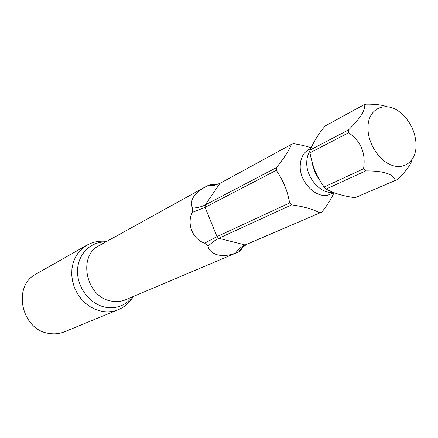 <?xml version="1.0" encoding="UTF-8"?>
<svg xmlns="http://www.w3.org/2000/svg" width="438" height="438" viewBox="0 0 438 438"><rect width="100%" height="100%" fill="white"/><g stroke="black" fill="none" stroke-linecap="round" stroke-linejoin="round"><path stroke-width="0.66" d="M367.991 128.033C367.586 108.186 386.037 100.203 400.639 112.78C410.253 121.2 415.41 131.794 416.1 144.562L416.1 144.6C416.423 159.815 405.577 169.851 392.547 165.526C379.527 161.436 367.805 143.62 367.991 128.033M363.901 104.813L325.259 125.903C319.505 132.424 314.424 140.483 310.022 150.07L348.626 129.856C361.076 117.477 366.168 109.128 363.901 104.813L365.998 104.156C375.317 104.058 382.226 104.912 386.727 106.708M348.626 129.856L348.599 132.747C360.95 141.156 365.944 153.163 363.567 168.761L365.697 170.913C383.343 170.787 393.253 173.935 395.415 180.357L397.463 179.564C406.327 170.815 411.194 164.162 412.059 159.596M246.698 244.349L241.502 248.094L239.011 251.708L235.644 253.038C238.414 249.206 241.562 246.512 245.094 244.968L321.782 212.085C326.359 206.648 330.455 200.193 334.079 192.725M310.022 150.07L309.956 152.835C313.4 170.76 318.514 178.578 324.093 187.031L326.14 189.057C333.241 193.103 342.872 195.989 355.037 197.713L395.415 180.357M355.037 197.713L397.135 179.706M319.806 212.852C312.792 209.14 303.419 206.479 291.686 204.858L289.71 202.942C287.684 193.377 285.598 184.201 276.296 170.327L276.389 167.677C287.016 154.368 289.064 149.577 291.527 144.31L293.537 143.653C300.211 144.71 306.053 146.078 311.062 147.759M239.011 251.708C239.832 251.281 241.53 249.321 244.097 245.822M207.919 246.161L204.672 243.145L216.985 236.591L218.797 238.288L213.492 241.453L207.919 246.161C208.97 250.399 212.277 253.334 217.845 254.965C223.5 256.071 229.435 255.431 235.644 253.038M64.348 331.834C59.426 333.822 54.252 334.336 48.815 333.384C21.172 329.781 12.105 285.768 36.195 273.969L86.812 245.236L82.273 248.45L78.397 252.562L75.309 257.44L73.124 262.942L71.914 268.899L71.728 275.113L72.577 281.388L74.433 287.52L77.241 293.312L80.91 298.563L85.317 303.112L90.316 306.814L95.741 309.551L101.419 311.243C107.315 312.376 112.911 311.878 118.194 309.737L64.348 331.834M192.2 212.435L192.479 208.143C197.593 207.76 201.841 206.687 205.225 204.935L205.083 207.338L192.2 212.435C186.468 224.404 193.005 239.46 204.672 243.145M291.527 144.31L219.953 183.369L214.412 185.285L208.121 185.493L204.541 187.333C193.525 193.81 189.506 200.746 192.479 208.143M208.121 185.493L211.549 184.343L213.864 184.655L218.228 184.19M276.296 170.327L205.083 207.338L216.985 236.591L289.71 202.942M324.093 187.031L363.567 168.761M309.956 152.835L348.599 132.747M219.953 183.369L205.225 204.935L276.389 167.677M246.972 244.229L245.094 244.968L218.797 238.288L291.686 204.858M326.14 189.057L365.697 170.913M333.8 192.616L330.405 194.138C318.054 200.637 299.116 182.843 300.238 165.416C300.632 157.866 303.463 152.594 308.741 149.61L310.69 148.586M309.978 151.022C307.969 154.088 306.896 157.779 306.759 162.098C305.905 177.417 320.583 194.193 332.918 192.255M237.878 252.222L125.569 299.773C121.069 301.645 116.294 302.083 111.247 301.081C86.067 297.249 77.351 255.923 99.207 245.587L204.541 187.333M132.298 296.92C125.536 305.609 116.541 309.042 105.312 307.213C89.993 304.246 77.198 287.684 77.515 271.023C77.657 254.341 90.6 241.387 105.602 242.05M246.671 244.366L321.465 212.222M320.381 181.162C315.814 175.003 313 168.4 311.933 161.365M133.393 296.46C129.757 302.559 124.693 306.989 118.194 309.737M106.637 241.475C99.596 240.566 92.987 241.82 86.812 245.236"/></g></svg>
